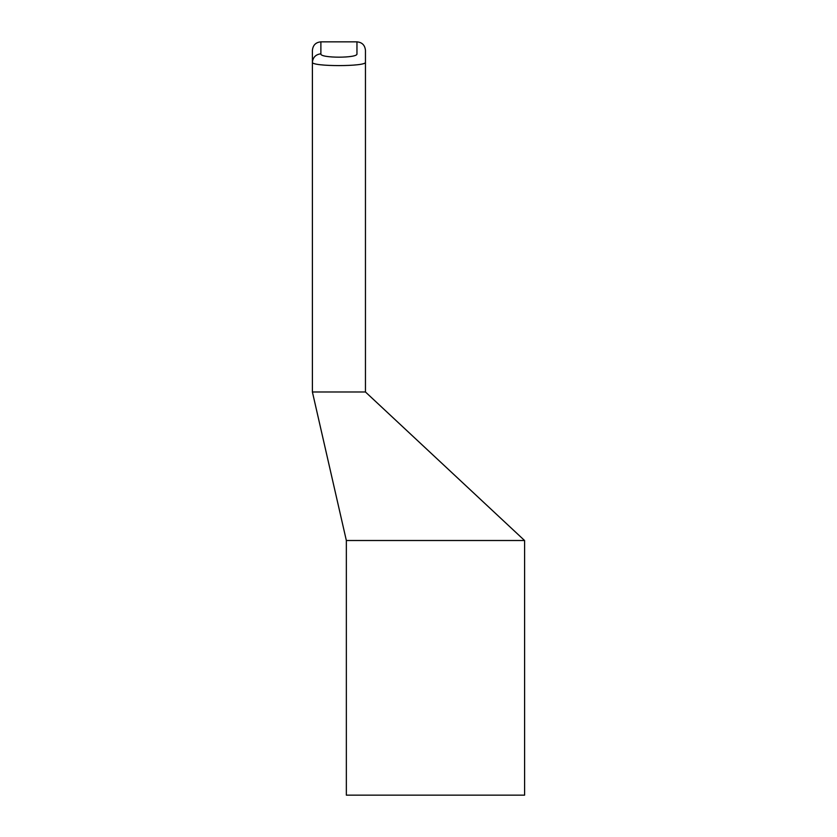 <?xml version="1.0" encoding="UTF-8"?>
<svg xmlns="http://www.w3.org/2000/svg" width="837" height="837" viewBox="0 0 837 837"><rect width="100%" height="100%" fill="white"/><g stroke="black" fill="none" stroke-linecap="round" stroke-linejoin="round"><path stroke-width="1.26" d="M346.351 540.514L346.351 795.15L524.6 795.15L524.6 540.514L346.351 540.514L312.4 391.978L312.4 62.179L312.4 391.978L365.455 391.978L365.455 50.335C364.901 45.135 362.076 42.31 356.96 41.85L356.96 53.819C358.288 58.287 319.598 58.297 320.885 53.819C315.842 54.426 313.007 57.209 312.4 62.179C313.007 57.209 315.842 54.426 320.885 53.819L320.885 41.85L356.96 41.85M320.885 41.85C315.779 42.31 312.954 45.135 312.4 50.335L312.4 62.179C310.778 66.74 367.129 66.73 365.455 62.179L365.455 391.978L524.579 540.514"/></g></svg>
